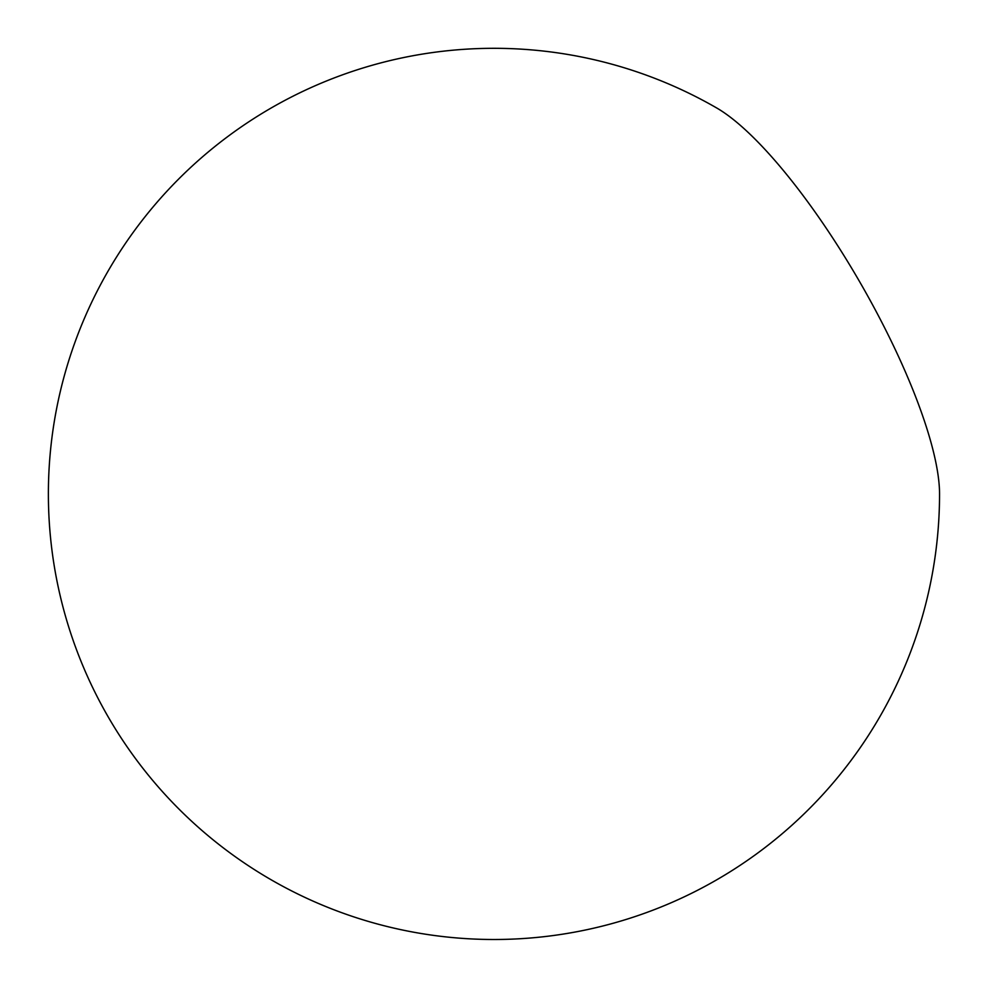 <?xml version="1.0" encoding="UTF-8"?>
<svg xmlns="http://www.w3.org/2000/svg" width="989" height="989" viewBox="0 0 989 989"><rect width="100%" height="100%" fill="white"/><g stroke="black" fill="none" stroke-linecap="round" stroke-linejoin="round"><path stroke-width="1.48" d="M939.55 493.907A243.43 61.775 -120 0 0 860.059 282.446A243.43 61.775 -120 0 0 716.617 107.925A445.582 445.582 0 0 0 61.157 599.829A445.582 445.582 0 0 0 939.55 493.907"/></g></svg>
